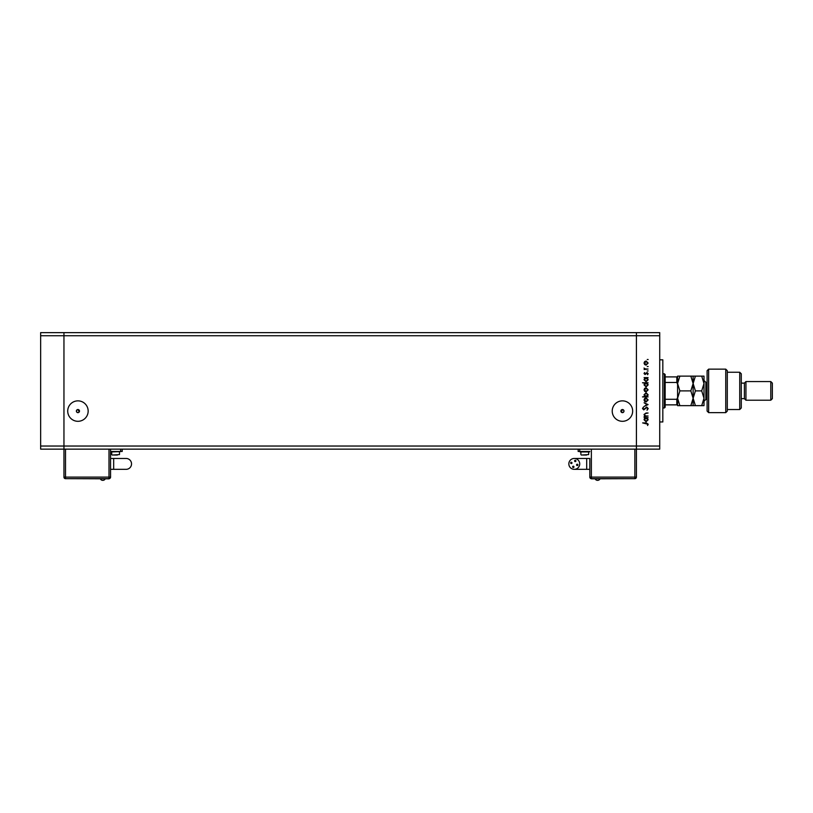 <?xml version="1.0" encoding="UTF-8"?>
<svg xmlns="http://www.w3.org/2000/svg" width="813" height="813" viewBox="0 0 813 813"><rect width="100%" height="100%" fill="white"/><g stroke="black" fill="none" stroke-linecap="round" stroke-linejoin="round"><path stroke-width="1.22" d="M621.274 412.12L622.433 409.528A1.555 1.555 0 0 0 620.888 411.083A1.555 1.555 0 0 0 622.433 412.638L621.498 412.323M78.607 412.486L77.936 412.638A1.555 1.555 0 0 0 79.491 411.083A1.555 1.555 0 0 0 77.936 409.528A1.555 1.555 0 0 0 76.381 411.083A1.555 1.555 0 0 0 77.936 412.638C75.863 411.632 75.863 410.595 77.936 409.528L79.227 411.947M622.433 400.86A10.223 10.223 0 0 0 612.219 411.083A10.223 10.223 0 0 0 622.433 421.307A10.223 10.223 0 0 0 632.656 411.083A10.223 10.223 0 0 0 622.433 400.86M77.936 400.86A10.223 10.223 0 0 0 67.713 411.083A10.223 10.223 0 0 0 77.936 421.307A10.223 10.223 0 0 0 88.16 411.083A10.223 10.223 0 0 0 77.936 400.86M659.719 335.739L659.719 446.032L63.953 446.032L63.953 335.739L659.719 335.739L659.719 332.629L636.416 332.629L636.416 449.142L636.416 332.629L40.65 332.629L40.65 449.142L63.953 449.142L63.953 332.629L63.953 335.739L40.65 335.739M659.719 446.032L659.719 449.142L63.953 449.142L63.953 446.032L40.65 446.032M622.433 409.528C624.506 410.595 624.506 411.632 622.433 412.638A1.555 1.555 0 0 0 623.988 411.083A1.555 1.555 0 0 0 622.433 409.528M659.719 359.813L662.829 359.813L662.829 421.957L659.719 421.957M648.073 416.012L644.099 416.5L644.811 416.012L644.028 414.498L646.04 413.014L648.073 413.014L645.298 413.563L644.516 414.589L645.563 415.941L648.073 416.012M646.742 407.018L648.205 408.573L647.016 410.23L647.656 408.573L646.731 407.506L643.764 409.874L642.494 408.543L643.418 407.089L643.053 408.593L643.744 409.386L646.742 407.018M648.073 404.579L644.099 406.459L646.985 404.62L644.099 402.77L648.073 404.579M646.091 401.998L644.689 401.459L644.028 399.945L644.679 398.431L646.091 397.892L648.144 399.945L646.091 401.998M646.091 391.896L644.689 391.348L644.028 389.834L644.679 388.329L646.091 387.781L648.144 389.834L646.091 391.896M644.831 378.096L644.099 377.598L648.073 377.598L647.382 378.096L648.144 379.712L646.071 381.785L644.028 379.701L644.831 378.096M648.144 359.509L647.229 359.509L648.144 359.509M646.091 365.128L644.689 364.58L644.028 363.065L644.679 361.561L646.091 361.013L648.144 363.065L646.091 365.128M648.144 366.551L647.229 366.551L648.144 366.551M648.073 369.031L644.099 369.519L644.679 369.031L644.028 368.055L645.37 368.939L648.073 369.031M648.144 370.941L647.229 370.941L648.144 370.941M645.065 374.539L644.028 373.533L644.587 372.517L645.044 374.051L646.996 372.445L648.144 373.604L647.605 374.742L647.016 372.933L645.065 374.539M644.861 383.248L642.494 382.76L648.073 382.76L647.382 383.248L648.144 384.874L646.071 386.947L644.028 384.854L644.861 383.248M647.331 396.429L648.073 396.917L642.494 396.917L644.821 396.429L644.028 394.803L646.091 392.73L648.144 394.823L647.331 396.429M644.831 418.106L644.099 417.618L648.073 417.618L647.382 418.106L648.144 419.721L646.071 421.795L644.028 419.711L644.831 418.106M647.656 424.152L642.636 422.912L646.305 422.912L648.205 424.183L647.585 425.494L647.656 424.152M646.101 361.5L644.516 363.065L646.101 364.641L647.656 363.065L646.101 361.5M646.091 378.096L644.516 379.691L646.081 381.297L647.656 379.691L646.091 378.096M646.091 383.248L644.516 384.854L646.081 386.46L647.656 384.854L646.091 383.248M646.101 388.268L644.516 389.834L646.101 391.409L647.656 389.834L646.101 388.268M646.071 396.429L647.656 394.823L646.091 393.218L644.516 394.813L646.071 396.429M646.101 398.38L644.516 399.945L646.101 401.51L647.656 399.945L646.101 398.38M646.091 418.106L644.516 419.701L646.081 421.307L647.656 419.711L646.091 418.106M664.384 373.797L665.156 374.58L665.156 407.201L664.384 407.974L664.384 373.797L662.829 373.797M677.585 376.907L676.812 376.907L677.585 376.907L677.585 404.864L676.812 404.864L677.585 404.864L677.585 405.646L679.871 405.646L677.585 398.268L679.871 390.89L677.585 383.512L679.871 376.124L677.585 376.124L677.585 398.268M677.585 384.112L676.812 382.486L676.812 376.907L665.156 376.907M665.156 382.486L676.812 382.486M665.156 399.285L676.812 399.285L677.585 397.659M665.156 404.864L676.812 404.864L676.812 399.285M600.055 478.816A2.754 2.754 0 0 1 595.106 478.816M572.637 466.855A0.661 0.661 0 0 0 573.297 467.516A0.661 0.661 0 0 0 573.958 466.855A0.661 0.661 0 0 0 573.297 466.195A0.661 0.661 0 0 0 572.637 466.855M576.569 464.884A0.661 0.661 0 0 0 577.23 465.544A0.661 0.661 0 0 0 577.891 464.884A0.661 0.661 0 0 0 577.23 464.223A0.661 0.661 0 0 0 576.569 464.884M574.598 460.951A0.661 0.661 0 0 0 575.258 461.611A0.661 0.661 0 0 0 575.919 460.951A0.661 0.661 0 0 0 575.258 460.29A0.661 0.661 0 0 0 574.598 460.951M570.665 462.922A0.661 0.661 0 0 0 571.326 463.583A0.661 0.661 0 0 0 571.986 462.922A0.661 0.661 0 0 0 571.326 462.262A0.661 0.661 0 0 0 570.665 462.922M574.283 458.461A5.437 5.437 0 0 0 568.846 463.898A5.437 5.437 0 0 0 574.283 469.335A5.437 5.437 0 0 0 579.72 463.898A5.437 5.437 0 0 0 574.283 458.461L589.811 458.461L589.811 477.109L589.811 458.461M586.701 458.461L586.701 469.335L589.811 469.335M584.76 451.632L580.106 451.937L589.425 451.937L584.76 451.632M586.559 455.046L582.972 455.046M636.416 449.142L636.416 477.109A1.555 1.555 0 0 1 634.862 478.664L591.366 478.664A1.555 1.555 0 0 1 589.811 477.109L634.862 477.109L634.862 449.142M578.165 449.142L578.165 451.469L589.811 451.469M636.416 477.109A1.555 1.555 0 0 1 634.862 478.664L634.862 477.109L636.416 477.109A1.555 1.555 0 0 1 634.862 478.664L591.366 478.816L591.366 449.142M110.558 458.461L126.096 458.461A5.437 5.437 0 0 1 131.533 463.898A5.437 5.437 0 0 1 126.096 469.335L110.558 469.335M100.314 478.816A2.754 2.754 0 0 0 105.263 478.816M120.263 451.632L110.944 451.937L120.263 451.632M117.397 455.046L115.609 455.046L117.397 455.046M110.558 449.142L110.558 477.109L109.003 477.109L109.003 449.142M65.507 449.142L65.507 477.109L63.953 477.109L63.953 449.142M122.204 451.469L122.204 449.142L122.204 451.469L120.659 451.469L120.659 449.142M110.558 451.469L120.659 451.469M115.609 455.046L113.81 455.046M109.003 478.664A1.555 1.555 0 0 0 110.558 477.109A1.555 1.555 0 0 1 109.003 478.664L65.507 478.664A1.555 1.555 0 0 1 63.953 477.109A1.555 1.555 0 0 0 65.507 478.664L109.003 478.816L109.003 477.109L65.507 477.109L65.507 478.664M708.651 412.638L707.107 411.083L707.107 370.687L708.651 369.143L708.651 412.638L725.745 412.638L725.745 369.143L708.651 369.143M739.728 372.242L741.283 373.797L741.283 407.974L739.728 409.528L739.728 372.242L727.3 372.242M741.283 383.116L744.383 383.116L744.383 398.655L745.938 400.209L745.938 381.561L770.795 381.561L770.795 400.209L745.938 400.209M770.795 381.561L772.35 383.116L772.35 398.655L770.795 400.209M725.745 369.143L727.3 370.687L727.3 411.083L725.745 412.638M693.123 376.124L693.123 383.512L695.4 376.124L690.837 376.124L693.123 383.512L690.837 390.89L693.123 398.268L690.837 405.646L679.871 405.646M690.837 390.89L679.871 390.89M690.837 405.646L695.4 405.646L693.123 398.268L693.123 405.646M690.837 376.124L679.871 376.124M693.123 383.512L693.123 398.268L695.4 390.89L693.123 383.512M701.71 405.646L703.997 398.268L701.71 390.89L703.997 383.512L701.71 376.124L703.997 376.124L703.997 405.646L695.4 405.646M701.71 390.89L695.4 390.89M701.71 376.124L695.4 376.124M588.653 451.937L588.653 454.579L581.346 455.046M579.72 451.469L579.72 449.142M113.668 458.461L113.668 469.335M126.096 458.461A5.437 5.437 0 0 1 131.533 463.898M119.491 451.937L119.491 454.579L112.184 455.046M707.107 382.344L705.857 382.344L705.857 399.427L703.997 401.297M664.384 407.974L662.829 407.974M586.701 469.335L574.283 469.335M580.878 451.937L580.878 454.579M111.727 451.937L111.727 454.579M744.383 398.655L741.283 398.655M739.728 409.528L727.3 409.528M744.383 383.116L745.938 381.561M705.857 382.344L703.997 380.474M707.107 399.427L705.857 399.427"/></g></svg>
